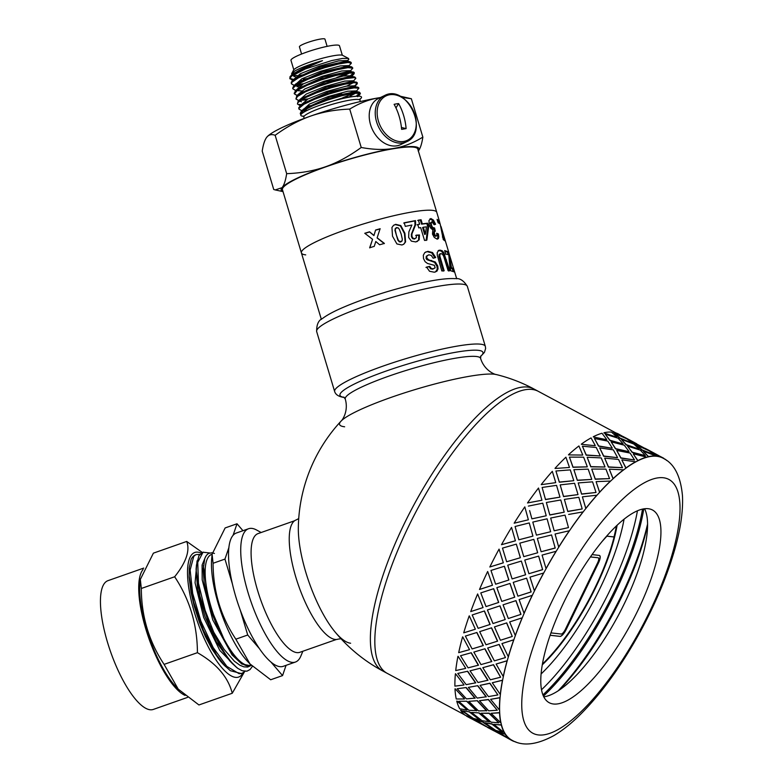 <?xml version="1.0" encoding="UTF-8"?>
<svg xmlns="http://www.w3.org/2000/svg" width="783" height="783" viewBox="0 0 783 783"><rect width="100%" height="100%" fill="white"/><g stroke="black" fill="none" stroke-linecap="round" stroke-linejoin="round"><path stroke-width="1.17" d="M304.186 110.922L305.801 111.098M358.046 96.152L344.892 97.229L319.092 105.49M308.111 105.94L311.135 105.617M342.817 97.738L353.906 93.148M356.48 90.916L347.809 91.2L328.263 96.524L309.393 104.1L302.512 110.354M306.202 107.056L308.365 106.938M349.981 96.133L356.167 92.874M300.897 114.7L300.447 114.054L303.559 110.501L313.122 105.548L326.844 100.273L341.427 95.849L353.368 93.236L360.405 93.402L359.387 92.169L356.059 91.445L329.966 97.063L303.481 109.121L302.718 110.207M353.926 87.148L354.738 86.443M355.159 86.522L354.953 85.827L346.292 86.15L326.746 91.464L307.876 99.05L300.946 105.118M337.052 95.183L341.603 93.676M358.683 87.637L354.552 86.394L328.449 92.002L301.954 104.07L298.734 107.8L298.949 109.082L299.028 108.299L303.873 104.305L314.737 99.167L328.997 93.999L343.238 89.947L354.043 87.882L358.81 88.185L356.118 91.64M353.642 81.471L353.436 80.776L344.774 81.089L325.229 86.414L306.359 93.989L299.419 100.058M346.938 86.022L353.133 82.763M357.165 82.607L353.025 81.334L326.912 86.952L300.437 99.02L299.674 100.107M299.723 100.948L301.455 101.81M298.117 90.701L301.357 90.887M350.892 77.028L351.694 76.323M352.125 76.411L351.919 75.716L343.257 76.029L323.712 81.354L304.851 88.929L297.834 94.763M301.651 91.885L303.814 91.768M297.922 100.097L295.915 98.971L297.53 96.417L305.595 91.728L318.534 86.424L333.235 81.677L346.164 78.525L354.229 77.615L355.854 78.231L354.807 76.998L351.498 76.274L325.405 81.892L298.93 93.95L298.166 95.046M296.6 85.641L299.84 85.827M336.749 77.507L347.838 72.927M350.608 71.351L350.402 70.656L341.74 70.979L322.195 76.294L303.324 83.879L296.395 89.937M296.904 86.639L298.392 86.805M343.913 75.902L350.099 72.643M296.405 95.046L294.379 93.852L297.423 90.319L306.936 85.367L320.629 80.101L335.222 75.657L347.202 73.015L354.337 73.171L354.122 72.447L349.991 71.214L323.888 76.832L297.413 88.89L294.193 93.246M300.525 80.649L303.55 80.326M347.858 66.917L351.303 63.315L348.2 62.444L338.647 63.971L324.935 67.612L310.352 72.613L298.401 77.869L291.961 82.225L291.364 83.791L293.361 84.926M349.189 66.8L348.885 65.606L340.223 65.919L320.678 71.243L301.807 78.819L294.927 85.073M349.179 66.604L348.484 66.163L322.381 71.772L295.896 83.84L295.122 84.926M299.008 75.599L302.032 75.276M346.34 61.857L347.153 61.152M347.672 61.74L347.368 60.545L338.706 60.859L319.161 66.183L300.29 73.759L293.351 79.827M293.87 76.519L295.357 76.695M297.1 76.714L299.263 76.597M347.672 61.544L346.957 61.103L320.854 66.721L294.369 78.789L291.266 82.186L291.364 83.801M293.165 80.032L289.847 78.74L291.413 76.225L305.429 68.904A31.682 4.453 163.3 0 0 290.023 76.695L289.847 78.74M289.818 78.359L293.234 79.328M347.603 66.066L344.96 67.318M307.915 78.437L303.236 79.259M341.447 67.984L345.792 66.124M351.097 62.376L346.419 61.847L335.75 63.863L321.588 67.867L307.308 73.005L296.326 78.153L292.01 81.217M294.878 89.986L292.881 88.851L292.94 88.097L297.726 84.124L308.541 78.995L322.782 73.817L337.042 69.756L347.887 67.661L352.82 68.111L350.05 71.419M301.7 84.74L296.101 85.132M297.305 84.378L303.608 83.732M352.81 68.072L351.782 66.888L346.027 67.152L334.321 69.658L319.826 74.003L305.996 79.24L296.14 84.241L293.527 86.267L292.676 88.185M354.337 73.171L351.812 75.54M350.872 75.227L354.063 72.858M353.29 71.938L345.352 72.574L332.755 75.55L318.104 80.179L304.89 85.464L295.054 91.317M355.854 78.231L353.084 81.53M354.807 76.998L344.432 78.104L331.092 81.52L316.449 86.394L304.01 91.67L296.747 96.192L295.915 98.971M299.439 105.157L297.432 104.022L298.059 102.416L304.567 98.041L316.557 92.785L331.14 87.794L344.833 84.172L354.337 82.675L357.371 83.282L354.846 85.66M306.251 99.911L300.652 100.302M301.856 99.549L308.169 98.903M356.334 82.058L343.277 83.752L329.359 87.559L314.913 92.619L303.393 97.826L298.069 101.438L297.432 104.022M300.946 110.217L298.949 109.082M355.188 91.347L352.546 92.609M299.223 104.442L300.819 104.609M349.042 93.265L353.378 91.405M357.86 87.109L353.123 87.236L341.936 89.497L327.597 93.666L313.513 98.864L303.06 103.943L299.595 106.498M360.405 93.402L357.88 95.771M307.582 110.207L303.687 110.413M356.94 95.448L360.131 93.089M359.368 92.169L352.595 92.6L340.439 95.33L325.845 99.823L312.3 105.088L303.021 109.992L301.122 111.538L300.271 113.476M291.619 73.671L293.605 70.069A25.859 3.631 -16.7 0 1 317.223 59.723A25.859 3.631 -16.7 0 1 342.631 55.358L348.543 58.461L342.602 58.422L331.64 60.594L305.429 68.904M322.479 60.673L292.852 73.729L290.023 76.695C295.113 71.733 305.928 66.389 322.479 60.673A28.638 4.023 163.3 0 0 294.418 71.224L291.824 73.357L291.726 74.884M293.155 75.432L297.08 75.54M299.488 75.334L302.913 74.874M345.156 62.004L346.791 61.074M347.407 60.673L348.817 59.361L348.543 58.461M380.352 97.572L378.708 97.826C368.891 99.49 359.221 103.258 349.717 109.101C335.535 109.61 322.498 111.949 310.606 116.099C298.724 120.298 286.911 126.689 275.156 135.293C271.691 134.001 268.921 134.607 266.856 137.113C264.801 139.648 263.254 144.317 262.217 151.119L273.737 189.496L275.234 189.926L282.027 187.685A71.987 10.12 163.3 0 0 283.006 191.561M399.849 96.192A71.987 10.12 -16.7 0 1 401.072 96.397L411.349 98.736L401.973 97.376M267.375 136.526A71.987 10.12 -16.7 0 1 267.404 136.496A71.987 10.12 -16.7 0 1 310.606 116.099A71.987 10.12 -16.7 0 1 378.708 97.826A71.987 10.12 -16.7 0 1 380.391 97.552M267.404 136.496L266.856 137.113M418.357 150.953A71.987 10.12 163.3 0 0 393.878 148.398C403.519 146.793 413.179 143.035 422.859 137.113C421.802 144.003 420.256 148.672 418.23 151.129M282.027 187.685C284.053 185.228 285.599 180.55 286.666 173.669C301.083 173.121 314.12 170.792 325.777 166.671A71.987 10.12 163.3 0 0 282.027 187.685M325.777 166.671C337.444 162.59 349.267 156.199 361.227 147.478C373.364 149.729 384.238 150.033 393.878 148.398A71.987 10.12 163.3 0 0 325.777 166.671M294.418 71.224L291.765 74.532M292.676 75.276L293.566 75.52M411.349 98.736L422.859 137.113M275.156 135.293L286.666 173.669M349.717 109.101L361.227 147.478M304.098 116.266A31.682 4.453 -16.7 0 1 320.453 105.01A31.682 4.453 -16.7 0 1 352.213 96.681A31.682 4.453 -16.7 0 1 359.994 99.206M327.128 46.363L324.965 39.15A13.331 1.879 163.3 0 0 311.663 41.186A13.331 1.879 163.3 0 0 299.429 46.814L301.592 54.027M342.318 55.231L339.499 45.815A25.33 3.563 163.3 0 0 314.208 49.681A25.33 3.563 163.3 0 0 290.973 60.369L293.801 69.785M438.392 221.423L439.39 221.129L436.767 212.31A70.656 9.934 163.3 0 0 366.238 223.096A70.656 9.934 163.3 0 0 301.416 252.919A70.656 9.934 163.3 0 1 366.238 223.096A70.656 9.934 163.3 0 1 436.767 212.31L417.799 149.103A70.656 9.934 163.3 0 0 347.27 159.889A70.656 9.934 163.3 0 0 282.448 189.711L301.416 252.919A70.656 9.934 163.3 0 0 305.713 254.876M468.146 716.954L485.969 726.507L474.527 719.665L468.146 716.954L474.527 719.665M468.244 716.778L466.599 716.191L469.33 717.678L467.255 716.553A160.241 51.052 -61.8 0 1 466.599 716.191M471.562 718.853L469.33 717.678M490.52 728.719L488.846 727.818M489.003 727.896L485.235 726.144M493.838 730.793L488.876 728.121M663.72 458.564L663.847 458.329A160.241 51.052 118.2 0 0 663.191 457.957A160.241 51.052 118.2 0 0 657.74 456.156L657.622 456.391A159.977 50.973 118.2 0 0 656.78 456.283A159.977 50.973 118.2 0 0 655.929 456.205L656.037 455.97A160.241 51.052 118.2 0 0 648.569 456.616L648.471 456.851A159.977 50.973 118.2 0 0 646.445 457.37L646.543 457.135A160.241 51.052 118.2 0 0 637.891 460.58L637.812 460.815A159.977 50.973 118.2 0 0 635.522 462.019L635.6 461.794A160.241 51.052 118.2 0 0 625.979 467.97L625.911 468.185A159.977 50.973 118.2 0 0 623.405 470.054L623.474 469.839A160.241 51.052 118.2 0 0 613.109 478.579L613.069 478.785A159.977 50.973 118.2 0 0 610.417 481.261L610.456 481.065A160.241 51.052 118.2 0 0 599.612 492.164L599.592 492.341A159.977 50.973 118.2 0 0 596.852 495.385L596.871 495.208A160.241 51.052 118.2 0 0 585.821 508.382L585.821 508.539A159.977 50.973 118.2 0 0 583.061 512.053L583.061 511.906A160.241 51.052 118.2 0 0 572.07 526.842L572.099 526.959A159.977 50.973 118.2 0 0 569.388 530.874L569.349 530.757A160.241 51.052 118.2 0 0 558.7 547.072L558.749 547.16A159.977 50.973 118.2 0 0 556.145 551.369L556.096 551.291A160.241 51.052 118.2 0 0 546.035 568.595L546.103 568.644A159.977 50.973 118.2 0 0 543.686 573.048L543.617 573.009A160.241 51.052 118.2 0 0 534.388 590.871L534.476 590.881A159.977 50.973 118.2 0 0 533.38 593.123A159.977 50.973 118.2 0 0 532.303 595.374L532.205 595.364A160.241 51.052 118.2 0 0 524.052 613.343L524.16 613.324A159.977 50.973 118.2 0 0 522.281 617.787L522.173 617.816A160.241 51.052 118.2 0 0 515.283 635.483L515.4 635.414A159.977 50.973 118.2 0 0 513.854 639.75L513.736 639.819A160.241 51.052 118.2 0 0 508.284 656.712L508.421 656.624A159.977 50.973 118.2 0 0 507.247 660.705L507.12 660.813A160.241 51.052 118.2 0 0 503.244 676.532L503.381 676.404A159.977 50.973 118.2 0 0 502.617 680.153L502.48 680.29A160.241 51.052 118.2 0 0 500.278 694.452L500.415 694.296A159.977 50.973 118.2 0 0 500.083 697.604L499.936 697.77A160.241 51.052 118.2 0 0 499.456 710.024L499.603 709.838A159.977 50.973 118.2 0 0 499.691 712.628L499.544 712.824A160.241 51.052 118.2 0 0 500.797 722.866L500.944 722.66A159.977 50.973 118.2 0 0 501.472 724.872L501.326 725.078A160.241 51.052 118.2 0 0 504.281 732.663L504.418 732.438A159.977 50.973 118.2 0 0 505.358 734.004L505.221 734.229A160.241 51.052 118.2 0 0 509.811 739.172L509.939 738.937A159.977 50.973 118.2 0 0 511.279 739.827L509.85 739.083M509.939 738.937A159.977 50.973 118.2 0 1 505.358 734.004L498.448 732.203L509.811 739.172M504.418 732.438A159.977 50.973 118.2 0 1 501.472 724.872L493.721 724.353L504.281 732.663M500.944 722.66A159.977 50.973 118.2 0 1 499.691 712.628L491.088 713.303L500.797 722.866M499.603 709.838A159.977 50.973 118.2 0 1 500.083 697.604L490.608 699.327L499.456 710.024M500.415 694.296A159.977 50.973 118.2 0 1 502.617 680.153L492.292 682.766L500.278 694.452M503.381 676.404A159.977 50.973 118.2 0 1 507.247 660.705L496.109 664.033L503.244 676.532M508.421 656.624A159.977 50.973 118.2 0 1 513.854 639.75L501.952 643.587L508.284 656.712M517.592 619.324L509.674 621.927L515.283 635.483M526.616 578.167L531.158 591.928L518.003 596.147L531.07 591.919L526.616 578.167L513.247 582.376L517.906 596.147M508.881 579.997L495.629 584.206L508.881 579.997L504.428 566.256L490.97 570.435L495.629 584.206M350.627 643.235A71.987 22.316 -109.4 0 1 334.713 631.538A159.977 159.977 0 0 0 382.73 670.953A159.977 50.973 118.2 0 1 404.185 523.886A159.977 50.973 118.2 0 1 533.869 388.955L538.322 391.343A159.977 50.973 118.2 0 0 408.638 526.274A159.977 50.973 118.2 0 0 387.184 673.341L464.779 714.928M583.061 512.053A159.977 50.973 118.2 0 0 572.099 526.959L572.07 526.842M596.852 495.385A159.977 50.973 118.2 0 0 585.821 508.539L582.435 496.99L585.821 508.382M610.417 481.261A159.977 50.973 118.2 0 0 599.592 492.341L596.127 481.809L599.612 492.164M623.405 470.054A159.977 50.973 118.2 0 0 613.069 478.785L609.389 469.399L613.109 478.579M635.522 462.019A159.977 50.973 118.2 0 0 625.911 468.185L621.888 460.061L625.979 467.97M646.445 457.37A159.977 50.973 118.2 0 0 637.812 460.815L633.33 454.042L637.891 460.58M655.929 456.205A159.977 50.973 118.2 0 0 648.471 456.851L643.411 451.468L648.569 456.616M511.152 740.062A160.241 51.052 118.2 0 0 511.798 740.434L509.723 739.318L511.279 739.827A159.977 50.973 118.2 0 0 511.925 740.199C522.604 746.493 536.59 744.956 553.884 735.589C562.165 730.705 570.592 724.069 579.166 715.701C601.129 694.012 621.692 665.648 640.846 630.618C656.027 602.528 667.37 575.319 674.887 549C680.642 528.74 683.177 511.025 682.473 495.864C680.681 476.093 674.212 463.536 663.064 458.192A159.977 50.973 118.2 0 0 657.622 456.391L652.024 452.183L657.74 456.156M481.065 723.355L474.664 719.44M471.846 717.639L460.805 710.132L471.846 717.639M503.342 735.296L496.931 731.381L490.422 728.895L508.245 738.438L496.804 731.606L490.422 728.895M494.122 729.58L483.082 722.073L476.172 720.262L487.535 727.231L494.122 729.58M502.51 732.271L492.018 723.874L484.697 722.719L495.659 730.373L502.51 732.271L491.881 724.089L484.697 722.719M480.38 720.106L469.741 711.933L462.42 710.778L473.382 718.432L480.38 720.106M489.414 721.75L479.196 712.931L471.444 712.413L482.005 720.722L489.414 721.75M498.82 722.797L489.179 713.147L481.007 713.244L491.137 722.19L498.82 722.797L489.032 713.352L481.007 713.244M467.138 709.809L456.92 700.991L467.138 709.809M476.69 710.651L466.903 701.216L458.73 701.304L468.86 710.25L476.69 710.651M486.781 710.719L477.415 700.697L468.811 701.362L478.521 710.925L486.781 710.719M497.264 710.24L488.475 699.473L479.441 700.687L488.719 710.837L497.264 710.24L488.328 699.65L479.441 700.687M464.505 698.779L455.138 688.756L464.505 698.779M475.134 698.113L466.208 687.533L457.164 688.756L466.443 698.896L475.134 698.113M486.302 696.762L477.806 685.663L468.332 687.386L477.18 698.084L486.302 696.762M497.871 694.932L489.943 683.187L480.048 685.379L488.455 696.586L497.871 694.932L489.806 683.334L480.048 685.379M464.025 684.822L455.53 673.723L464.025 684.822M475.741 682.825L467.676 671.246L457.771 673.439L466.179 684.645L475.741 682.825M487.985 680.231L480.351 668.212L470.025 670.825L478.002 682.512L487.985 680.231M500.621 677.226L493.544 664.679L482.808 667.674L490.354 679.791L500.621 677.226L493.407 664.796L482.808 667.674M465.709 668.29L458.075 656.271L465.709 668.29M478.491 665.159L471.268 652.738L460.531 655.733L468.077 667.85L478.491 665.159M491.793 661.527L484.98 648.764L473.832 652.092L480.968 664.601L491.793 661.527M505.466 657.573L499.182 644.419L487.643 648.021L494.376 660.862L505.466 657.573L499.055 644.497L487.643 648.021M469.516 649.596L462.704 636.833L469.516 649.596M483.326 645.535L476.906 632.478L465.366 636.09L472.1 648.931L483.326 645.535M497.626 641.12L491.577 627.809L479.676 631.646L486.008 644.781L497.626 641.12M512.268 636.462L506.718 622.886L494.455 626.909L500.415 640.269L512.268 636.462L506.601 622.935L494.455 626.909M475.35 629.18L469.311 615.869L475.35 629.18M490.119 624.452L484.442 610.955L472.178 614.968L478.139 628.338L490.119 624.452M487.408 609.986L493.006 623.542L505.221 619.539L500.004 605.846L487.408 609.986L495.316 607.383M513.129 616.935L520.979 614.361L515.968 600.63L503.058 604.838L508.324 618.521L520.871 614.391L515.86 600.649M483.062 607.559L477.62 593.945L483.062 607.559M498.712 602.43L493.691 588.699L480.782 592.907L486.047 606.58L498.712 602.43L490.863 605.005M514.744 597.194L510.027 583.433L496.833 587.651L501.776 601.413L514.744 597.194L501.776 601.413M492.478 585.253L487.662 571.492L492.478 585.253L479.499 589.472L492.37 585.263M525.618 574.771L521.341 561.068L507.717 565.189L512.111 578.931L525.618 574.771L512.111 578.931M528.926 573.704L542.658 569.652L538.665 556.126L524.767 560.051L528.926 573.704L542.59 569.603L538.596 556.067M503.342 562.83L499.065 549.128L503.342 562.83L489.835 566.99L503.263 562.801M520.382 557.711L516.33 544.126L502.49 548.11L506.65 561.763L520.382 557.711L506.65 561.763M537.686 552.769L533.82 539.35L519.804 543.157L523.758 556.654L537.686 552.769L523.758 556.654M541.122 551.741L555.216 548.071L551.555 534.975L537.344 538.43L541.122 551.741L555.167 547.983L551.506 534.877M515.41 540.828L511.544 527.419L515.41 540.828L501.482 544.714L515.351 540.769M532.939 536.13L529.239 522.936L515.067 526.499L518.845 539.8L532.939 536.13L518.845 539.8M550.615 531.637L547.082 518.816L532.792 522.085L536.424 535.141L550.655 531.735L547.444 520.137M550.655 531.735L536.424 535.141M568.478 527.595L554.178 530.796L568.478 527.595L565.032 515.126L550.664 518.043L551.898 522.525M528.378 519.795L514.147 523.201L528.378 519.795L525.168 508.196M546.231 515.772L531.902 518.855L546.231 515.772M529.621 510.585L531.902 518.855M564.191 512.19L549.823 515.018L546.358 502.5L549.793 514.901L564.191 512.19M582.209 508.94L567.792 511.524L564.386 499.388L567.783 511.387L582.209 508.94L578.833 497.293L564.386 499.388M541.914 500.249L527.517 502.96L541.914 500.249M559.943 497.146L545.516 499.583L542.12 487.457L545.506 499.446L559.943 497.146M577.981 494.602L563.545 496.598L560.168 484.892L563.545 496.442L577.981 494.602M596.02 492.478L581.593 494.161L578.197 482.925L581.593 493.995L596.02 492.478L592.574 481.829L578.197 482.925M555.705 482.661L541.278 484.657L555.705 482.661M573.724 480.713L559.316 482.22L555.92 470.994L559.326 482.064L573.724 480.713M591.674 479.421L577.316 480.4L573.88 469.683L577.335 480.224L591.674 479.421M609.556 478.619L595.256 479.245L591.733 469.066L595.286 479.049L609.556 478.619L605.915 469.105L591.733 469.066M569.398 467.48L555.049 468.469L569.398 467.48M587.24 466.874L572.98 467.304L569.456 457.125L573.009 467.108L587.24 466.874M604.936 467.011L590.793 466.844L587.162 457.252L590.832 466.639L604.936 467.011M622.495 467.696L608.45 467.128L604.682 458.143L608.508 466.913L622.495 467.696L618.531 459.435L604.682 458.143M582.66 455.07L568.517 454.903L582.66 455.07M600.16 455.97L586.173 455.187L582.405 446.202L586.232 454.972L600.16 455.97M617.435 457.673L603.634 456.244L599.69 447.896L603.703 456.029L617.435 457.673M634.524 459.973L620.86 458.114L616.701 450.431L620.939 457.889L634.524 459.973L630.1 453.063L616.701 450.431M595.158 445.733L581.358 444.304L595.158 445.733M612.169 448.267L598.584 446.173L594.424 438.49L598.662 445.948L612.169 448.267M628.876 451.654L615.536 448.874L611.141 441.866L615.614 448.649L628.876 451.654M645.339 455.657L632.175 452.427L627.516 446.114L632.263 452.192L645.339 455.657L640.357 450.137L627.516 446.114M606.6 439.713L593.26 436.934L606.6 439.713M622.965 443.961L609.898 440.496L605.239 434.174L609.986 440.261L622.965 443.961M638.957 449.08L626.194 444.91L621.242 439.292L626.292 444.675L638.957 449.08M654.676 454.854L642.109 450.215L636.853 445.302L642.217 449.98L654.676 454.854L649.029 450.744L636.853 445.302M616.681 437.149L603.918 432.979L616.681 437.149M632.282 443.149L619.833 438.274L614.577 433.361L619.95 438.04L632.282 443.149M645.603 449.139L635.346 444.46L629.757 440.252L635.463 444.215L647.453 450.039M651.965 452.3L647.531 449.873M623.327 437.198L625.177 438.098M629.698 440.359L625.265 437.932M622.935 436.434L636.599 443.716M647.57 449.794L629.757 440.252M632.4 442.914L626.752 438.803L614.577 433.361M666.715 460.492A160.241 51.052 118.2 0 0 665.188 459.22L665.061 459.455M663.876 458.642L665.188 459.22M645.202 448.365L658.875 455.657M639.065 448.845L633.76 444.03L621.242 439.292M623.062 443.726L618.081 438.196L605.239 434.174M663.191 457.957L652.024 452.183M628.964 451.419L624.266 445.194L611.141 441.866M612.247 448.042L607.823 441.123L594.424 438.49M656.037 455.97L643.518 451.233M625.294 437.863L618.639 434.085A160.241 51.052 -61.8 0 0 613.187 432.285M617.513 457.448L613.324 449.853L599.69 447.896M600.228 455.755L596.255 447.494L582.405 446.202M646.543 457.135L633.418 453.807M616.789 436.904L611.484 432.089A160.241 51.052 -61.8 0 0 604.016 432.735M604.985 466.795L601.197 457.898L587.162 457.252M587.279 466.678L583.638 457.164L569.456 457.125M635.6 461.794L621.966 459.836M606.688 439.478L602 433.253A160.241 51.052 -61.8 0 0 593.338 436.708M591.703 479.235L588.18 469.134L573.88 469.683M573.743 480.537L570.298 469.888L555.92 470.994M623.474 469.839L609.438 469.183M595.237 445.517L591.048 437.912A160.241 51.052 -61.8 0 0 581.426 444.088M577.991 494.445L574.595 483.268L560.168 484.892M559.933 496.999L556.556 485.352L542.12 487.457M610.456 481.065L596.157 481.623M582.709 454.864L578.921 445.958A160.241 51.052 -61.8 0 0 568.556 454.708M564.181 512.053L560.785 499.975L546.358 502.5M546.201 515.654L542.756 503.185L528.388 506.102M596.871 495.208L582.444 496.823M569.427 467.294L565.903 457.194A160.241 51.052 -61.8 0 0 555.069 468.283M583.061 511.906L568.634 514.441M550.664 518.043L554.178 530.796M532.89 536.042L529.239 522.936M555.715 482.504L552.318 471.337A160.241 51.052 -61.8 0 0 541.268 484.511M569.349 530.757L555.069 534.026L558.7 547.072M569.388 530.874A159.977 50.973 118.2 0 0 558.749 547.16M537.627 552.7L533.82 539.35M520.313 557.662L516.33 544.126M541.905 500.112L538.508 488.034A160.241 51.052 -61.8 0 0 527.517 502.96M556.096 551.291L542.081 555.088L546.035 568.595M556.145 551.369A159.977 50.973 118.2 0 0 546.103 568.644M525.54 574.742L521.341 561.068M508.793 579.988L504.34 566.236M528.339 519.697L524.806 506.885A160.241 51.052 -61.8 0 0 514.147 523.201M543.617 573.009L529.993 577.13L534.388 590.871M543.686 573.048A159.977 50.973 118.2 0 0 534.476 590.881M514.646 597.204L509.939 583.423M498.605 602.45L493.593 588.708M501.482 544.714A160.241 51.052 -61.8 0 1 511.544 527.419M477.62 593.945A160.241 51.052 -61.8 0 0 470.73 611.601L482.945 607.598M484.442 610.955L472.178 614.968M532.205 595.364L519.109 599.592L524.052 613.343M532.303 595.374A159.977 50.973 118.2 0 0 524.16 613.324M505.221 619.539L499.897 605.885M489.992 624.521L484.325 611.004M489.835 566.99A160.241 51.052 -61.8 0 1 499.065 549.128M469.183 615.937A160.241 51.052 -61.8 0 0 463.732 632.84L475.222 629.258M491.577 627.809L479.676 631.646M476.906 632.478L465.366 636.09M522.173 617.816L509.674 621.927M522.281 617.787A159.977 50.973 118.2 0 0 515.4 635.414M497.499 641.199L491.46 627.878M483.189 645.632L476.778 632.566M479.499 589.472A160.241 51.052 -61.8 0 1 487.662 571.492M462.567 636.931A160.241 51.052 -61.8 0 0 458.691 652.66L469.379 649.704M484.98 648.764L473.832 652.092M471.268 652.738L460.531 655.733M513.736 639.819L501.952 643.587M491.655 661.645L484.843 648.872M478.344 665.286L471.131 652.865M457.928 656.408A160.241 51.052 -61.8 0 0 455.726 670.571L465.562 668.437M480.351 668.212L470.025 670.825M467.676 671.246L457.771 673.439M507.12 660.813L496.109 664.033M487.838 680.378L480.204 668.349M475.594 682.991L467.529 671.393M455.383 673.889A160.241 51.052 -61.8 0 0 454.903 686.143L463.879 684.998M477.806 685.663L468.332 687.386M466.208 687.533L457.164 688.756M502.48 680.29L492.292 682.766M486.155 696.939L477.659 685.83M474.987 698.299L466.061 687.719M454.992 688.942A160.241 51.052 -61.8 0 0 456.244 698.984L464.358 698.974M477.415 700.697L468.811 701.362M466.903 701.216L458.73 701.304M499.936 697.77L490.608 699.327M486.635 710.915L477.268 700.883M476.544 710.856L466.756 701.411M456.773 701.196A160.241 51.052 -61.8 0 0 459.729 708.781L466.991 710.024M479.196 712.931L471.444 712.413M469.741 711.933L462.42 710.778M499.544 712.824L491.088 713.303M489.267 721.965L479.049 713.137M480.233 720.331L469.604 712.148M483.082 722.073L476.172 720.262M501.326 725.078L493.721 724.353M460.668 710.357A160.241 51.052 -61.8 0 0 465.259 715.3L471.718 717.874M493.995 729.815L482.945 722.298M505.221 734.229L498.448 732.203M509.723 739.318L507.511 738.085M511.798 740.434A160.241 51.052 118.2 0 0 515.86 741.961M543.784 696.821A109.317 34.834 118.2 0 0 618.198 615.653A109.317 34.834 118.2 0 0 644.575 508.735M559.16 690.185A139.981 44.602 118.2 0 0 647.57 525.217M541.523 689.745A141.312 45.023 118.2 0 0 637.44 510.77M563.887 602.215A109.317 34.834 118.2 0 0 549.226 702.713A109.317 34.834 118.2 0 0 631.558 622.808A109.317 34.834 118.2 0 0 652.503 510.007A109.317 34.834 118.2 0 0 563.887 602.215M617.112 525.217A109.317 34.834 -61.8 0 1 595.52 587.827A109.317 34.834 -61.8 0 1 542.286 664.816M541.092 673.967A122.647 39.081 118.2 0 0 624.071 519.158M598.016 557.741L590.411 556.889L598.016 557.741A5.334 1.703 -61.8 0 1 598.222 557.809A5.334 1.703 118.2 0 0 598.016 557.741L590.372 556.938M603.419 539.869L606.796 536.12L614.009 536.932A109.317 34.834 118.2 0 0 616.407 525.882M592.036 554.599L599.259 555.411A7.996 2.545 -61.8 0 1 599.572 555.499A7.996 2.545 -61.8 0 1 598.506 562.86L566.168 629.552A7.996 2.545 -61.8 0 1 560.002 636.393L550.116 635.287M542.423 664.033A109.317 34.834 118.2 0 0 614.107 536.981L606.884 536.169L601.921 541.67M599.533 555.48A7.996 2.545 118.2 0 1 598.408 562.811L566.08 629.503A7.996 2.545 118.2 0 1 559.904 636.344L550.136 635.248M550.958 632.889L561.196 634.034A5.334 1.703 118.2 0 0 565.306 629.473L597.644 562.781A5.334 1.703 118.2 0 0 598.359 557.878M456.714 278.807L448.874 252.88M438.441 250.511L441.269 251.098L442.777 252.87L448.855 271.065M440.144 253.937L439.028 254.7L438.989 256.481L443.305 271.114M438.059 250.824L439.919 250.11L442.189 250.766L443.716 252.527L449.804 270.732L448.111 270.664L443.716 256.325L442.552 254.328L441.035 253.604L439.899 254.367L439.85 256.149L444.167 270.771L441.827 270.957L437.266 255.17L437.217 252.566L438.842 250.315M441.035 253.604L439.028 254.7M429.916 218.878L432.549 220.454L434.643 224.623M436.836 234.019L437.443 234.274L437.873 237.18L437.257 239.177M435.407 236.329L436.894 235.301L436.679 233.285L438.382 233.931L438.803 236.848L438.421 238.551L437.208 239.187L434.301 237.455L432.5 234.146L432.803 229.801L430.787 228.225L429.26 225.132L428.976 220.512L430.924 218.526L433.479 220.111L435.583 224.281L434.134 224.692L431.903 221.746L430.288 223.028L431.707 227.794L433.665 228.323L434.418 231.484L433.479 232.189L433.645 234.127L435.407 236.329M437.443 234.274L438.382 233.931M431.903 221.746L431.169 222.685L431.482 225.161L432.588 227.462L434.575 227.98L435.319 231.142L434.359 231.856L434.526 233.794L435.319 235.409L436.307 235.996L436.894 235.301M435.319 231.142L433.479 232.189M432.911 228.626L434.575 227.98M415.695 235.438L418.827 235.292L418.543 240.175L417.124 241.585M403.715 223.057L414.843 220.914L415 224.956L411.369 234.254L411.418 236.76L412.602 238.639L414.413 239.021L416.36 237.689L416.302 235.135L419.482 234.978L419.169 239.872L415.881 241.947L411.369 241.144L408.648 237.455L408.873 231.885L411.887 225.044L405.291 226.375L404.204 222.773L415.499 220.6L415.646 224.652L411.917 233.96L411.956 236.466L413.15 238.345L414.99 238.717L414.413 239.021L415.763 237.993M418.827 235.292L419.482 234.978M411.369 234.254L411.917 233.96M414.843 220.914L415.499 220.6M393.428 225.406L395.327 224.594L400.377 225.847L404.449 233.569L405.154 242.192L403.607 244.335M396.668 227.55L395.268 228.538L396.296 227.804L395.268 228.538L394.945 230.339L397.921 240.283L399.31 241.849L400.612 242.016L402.022 241.037L402.325 239.246L401.17 234.097L399.35 229.292L397.97 227.716L395.611 228.284L395.278 230.085L396.433 235.233L398.253 240.029L399.653 241.604L402.022 241.037M404.899 233.295L405.584 241.918L403.813 244.198L401.943 244.981L396.922 243.953L392.508 236.212L391.94 227.481L393.575 225.289L395.689 224.339L400.808 225.573L404.899 233.295L404.449 233.569M417.085 224.819L419.639 224.212L418.406 220.14L421.078 219.759L422.301 223.821L427.635 223.214L428.663 226.61L426.862 240.107L424.543 240.44L420.667 227.618L418.797 227.912L417.77 224.506L419.639 224.212M417.701 220.463L420.334 220.082L421.557 224.153L426.813 223.547L427.831 226.943L426.128 240.43M423.329 227.227L422.585 227.559L424.68 234.469L425.423 234.146L426.422 226.845L423.329 227.227L425.423 234.146M427.831 226.943L428.663 226.61M426.813 223.547L427.635 223.214M421.557 224.153L422.301 223.821M420.334 220.082L421.078 219.759M442.405 236.965L443.384 238.071L444.401 237.768L448.816 252.469M443.902 239.813L443.384 238.071M437.315 220.14L438.862 222.998M445.429 241.193L443.276 239.608L440.144 223.869L438.108 222.754L437.08 219.348L439.39 221.129L443.413 236.642L444.401 237.768L441.054 226.59M442.473 236.936L443.413 236.642M364.868 233.403L369.596 231.944L373.931 235.595L375.546 230.192L380.049 228.92L377.504 236.711M373.931 235.595L375.351 230.838M369.762 247.898L372.571 239.304L364.761 233.275L369.556 231.797L373.941 235.438M380.049 228.92L377.093 237.944L384.267 243.621M377.142 237.778L384.394 243.425L379.628 244.776L375.791 241.516L374.254 246.361L369.664 247.771L372.571 239.304M375.605 230.016L380.176 228.724M425.57 252.067L427.166 251.656L431.756 252.87L434.898 257.842M425.962 267.404L429.064 266.68L430.581 268.784L432.666 269.166L435.142 267.835L434.418 265.349L427.538 263.479L425.149 261.728L423.525 258.635L423.319 255.238L424.787 252.606L427.88 251.333L432.529 252.537L435.691 257.519L433.175 258.224L431.286 255.415L428.888 254.788L426.921 255.972L426.745 258.047L428.82 259.907L435.289 261.992L437.736 265.917L438.04 268.872L436.973 271.133L434.369 272.23L429.534 271.27L426.578 267.091L429.73 266.357L431.257 268.461L433.381 268.843L432.666 269.166L434.399 268.158M428.184 255.111L426.255 256.286L426.089 258.361L426.774 259.535L434.516 262.315L436.953 266.24L437.266 269.195L435.534 271.955M429.064 266.68L429.73 266.357M449.511 260.543L450.519 268.031L452.359 268.863L453.083 271.28M444.803 251.079L447.445 252.195L448.14 254.495M445.674 253.995L444.646 250.58L448.463 251.872L451.507 267.698L453.367 268.549L454.394 271.975L450.891 270.83L449.931 267.659L448.767 254.759L445.674 253.995M452.359 268.863L453.367 268.549M450.519 268.031L451.507 267.698M448.923 255.767L449.569 255.561M447.445 252.195L448.463 251.872M344.637 426.784A83.419 11.725 -16.7 0 1 340.967 421.205L340.967 421.205A83.419 11.725 -16.7 0 1 416.096 389.268A83.419 11.725 -16.7 0 1 496.383 374.577C494.964 374.675 484.315 370.545 480.615 358.457A70.656 9.934 -16.7 0 1 480.615 358.457A70.656 9.934 -16.7 0 0 410.077 369.233A70.656 9.934 -16.7 0 0 345.264 399.056A70.656 9.934 -16.7 0 0 345.264 399.066C348.826 411.192 342.21 420.5 340.967 421.205M334.723 631.548L334.713 631.538A71.987 22.316 -109.4 0 1 298.333 527.967L298.333 527.967A159.977 159.977 0 0 1 340.977 421.195M341.642 638.664L338.187 639.114A63.188 19.585 -109.4 0 1 335.163 639.447A63.188 19.585 -109.4 0 1 297.178 581.475A63.188 19.585 -109.4 0 1 296.307 519.883L298.724 518.571M302.855 651.241L300.858 656.046A70.656 21.904 -109.4 0 1 295.406 662.056L283.201 666.343A70.656 21.904 -109.4 0 1 239.128 606.942A70.656 21.904 -109.4 0 1 236.368 533.017L248.573 528.731A70.656 21.904 -109.4 0 1 256.589 530.013L261.15 532.509M295.406 662.056A70.656 21.904 -109.4 0 1 251.323 602.656A70.656 21.904 -109.4 0 1 248.573 528.731M336.347 639.486L299.772 652.327A62.924 19.506 -109.4 0 1 260.524 599.426A62.924 19.506 -109.4 0 1 258.067 533.595L294.643 520.744M615.918 432.93L538.322 391.343A159.977 50.973 118.2 0 0 408.638 526.274A159.977 50.973 118.2 0 0 387.184 673.341L382.73 670.953M378.443 121.179A24.625 18.185 64.3 0 0 411.897 136.8A24.625 18.185 64.3 0 0 399.761 96.348A24.625 18.185 64.3 0 0 378.443 121.179M398.606 103.581A42.556 28.061 -99.5 0 1 406.113 128.598A42.204 8.593 -179 0 1 401.62 129.361A42.556 28.061 80.5 0 0 394.113 104.335A42.204 19.223 -36.2 0 1 398.606 103.581L395.973 107.917M384.482 95.585L378.453 98.482A25.594 18.909 64.3 0 0 370.555 124.742A25.594 18.909 64.3 0 0 400.612 144.63L406.641 141.733C429.984 132.033 406.651 83.429 384.482 95.585A25.594 18.909 64.3 0 0 376.584 121.845A25.594 18.909 64.3 0 0 406.641 141.733M406.113 128.598L401.444 127.472M245.04 671.334L242.074 673.302L239.118 673.683L226.855 666.402L213.152 647.521L200.898 621.232L192.667 593.348L190.132 570.014L193.753 556.39L195.662 554.804A63.589 19.712 -109.4 0 0 191.15 559.326L189.29 567.538L189.212 576.327L193.597 601.941L203.423 630.364L216.627 655.156L225.23 666.127L218.819 659.061L212.017 649.087L205.224 636.178L199.352 622.103L194.213 606.159L191.003 592.281L189.134 577.149L189.271 567.802M225.847 666.754A59.009 18.293 -109.4 0 1 218.819 659.061M232.414 663.622L229.546 660.617L216.451 642.06L204.989 616.642L197.688 590.304L196.093 569.163L196.464 565.032L196.288 571.218L199.929 596.088L209.198 624.511L222.137 650.066L232.414 663.622L237.895 668.447A63.589 19.712 -109.4 0 1 213.72 632.184L205.156 610.446L198.461 583.276L197.747 562.321L203.042 552.23L209.678 552.955M236.838 667.664L219.749 650.35L203.707 617.503L195.065 582.836L197.071 560.814M203.316 552.123L198.97 555.558L196.464 565.032M201.162 553.101A66.036 20.475 70.6 0 0 197.355 621.389A66.036 20.475 70.6 0 0 243.092 672.851M244.365 671.971L232.257 693.258C228.127 677.099 216.519 663.573 197.424 652.679C197.316 624.746 189.721 599.445 174.648 576.768C186.148 562.36 190.171 550.586 186.706 541.445L202.327 552.475M250.981 664.943L250.531 665.11A58.656 18.185 -109.4 0 1 213.935 615.79A58.656 18.185 -109.4 0 1 211.645 554.423L212.085 554.266M251.196 665.159A59.009 18.293 -109.4 0 1 250.325 665.55A59.009 18.293 -109.4 0 1 225.68 643.097L218.486 629.326L212.496 614.724L207.495 598.701L204.099 582.014L203.189 569.212L204.823 558.377L206.448 555.294L208.523 553.424L211.909 552.778L214.434 553.444M213.72 632.184L224.085 649.381L234.44 661.283L239.97 665.276L243.904 666.862L247.653 667.047L251.402 665.364M252.41 666.343L250.051 669.543L246.909 671.188L242.201 670.747L237.895 668.447M242.965 530.698L237.014 523.768L225.132 527.948L212.085 554.227L213.074 563.271C213.182 591.204 220.777 616.505 235.849 639.182L249.983 663.925L270.683 679.761L282.565 675.592L286.059 665.344M249.983 663.925L247.81 661.655A66.036 20.475 -109.4 0 1 211.684 558.808L212.085 554.227M185.091 695.412A68.258 21.161 -109.4 0 1 147.811 635.307A68.258 21.161 -109.4 0 1 143.093 569.476M178.23 689.128L176.058 686.857A66.036 20.475 -109.4 0 1 139.932 584.01L140.333 579.43L141.322 588.473C141.429 616.407 149.024 641.708 164.097 664.385L178.23 689.128L198.931 704.964L232.257 693.258M186.706 541.445L153.39 553.15L140.333 579.43M225.68 643.097L208.484 602.812L203.365 565.532M225.23 666.127L230.339 670.698L241.301 673.576M196.337 554.57L199.753 554.433M228.93 547.464L224.956 559.091L213.074 563.271M237.014 523.768L233.04 535.406M197.424 652.679L164.097 664.385M174.648 576.768L141.322 588.473M240.224 610.006L247.722 635.003L235.849 639.182M224.956 559.091L232.453 584.098M247.722 635.003L259.202 648.373M271.084 662.222L282.565 675.592M250.071 665.628L241.898 664.072L232.071 654.911L212.77 619.94L202.19 579.88L202.102 565.023L205.596 556.635M187.597 697.379L153.262 709.447A68.258 21.161 -109.4 0 1 110.677 652.053A68.258 21.161 -109.4 0 1 108.015 580.643L143.729 568.096M359.221 99.676L360.141 98.893L360.014 100.293A29.333 4.121 163.3 0 0 321.999 107.604A29.333 4.121 163.3 0 0 303.833 117.147L302.962 116.05L304.156 116.197M558.191 690.821A145.315 46.295 118.2 0 0 647.57 524.052M543.441 696.107A145.315 46.295 118.2 0 0 643.802 508.842M542.932 694.903A144.845 46.148 118.2 0 0 642.52 509.097M663.221 477.738A143.974 45.874 118.2 0 0 527.507 665.942A143.974 45.874 118.2 0 0 611.856 675.406A143.974 45.874 118.2 0 0 663.221 477.738M445.605 260.279L446.555 259.936M443.902 255.131L444.852 254.798M442.777 252.87L443.716 252.527M441.269 251.098L442.189 250.766M439.028 250.452L439.919 250.11M439.929 259.927L440.79 259.584M438.989 256.481L439.85 256.149M432.549 220.454L433.479 220.111M437.873 237.18L438.803 236.848M434.438 235.752L435.319 235.409M433.645 234.127L434.526 233.794M431.707 227.794L432.588 227.462M430.611 225.494L431.482 225.161M430.288 223.028L431.169 222.685M418.543 240.175L419.169 239.872M412.602 238.639L413.15 238.345M411.418 236.76L411.956 236.466M413.013 230.427L413.61 230.133M415 224.956L415.646 224.652M431.756 252.87L432.529 252.537M427.166 251.656L427.88 251.333M430.581 268.784L431.257 268.461M436.219 271.456L436.973 271.133M437.266 269.195L438.04 268.872M436.953 266.24L437.736 265.917M434.516 262.315L435.289 261.992M430.767 260.749L431.492 260.426M428.135 260.23L428.82 259.907M426.774 259.535L427.44 259.212M426.089 258.361L426.745 258.047M426.255 256.286L426.921 255.972M316.665 331.571A78.652 11.06 -16.7 0 1 365.397 305.987A78.652 11.06 -16.7 0 1 467.334 286.363C463.712 280.5 459.631 277.926 455.099 278.65C449.55 278.308 442.082 278.963 432.696 280.617C418.758 283.064 403.098 286.901 385.716 292.128C369.292 297.119 354.934 302.277 342.631 307.611C333.666 311.477 326.942 315.118 322.459 318.524C318.466 320.257 316.528 324.612 316.665 331.571L334.664 391.559A78.652 11.06 -16.7 0 1 383.396 365.974A78.652 11.06 -16.7 0 1 485.333 346.36L467.334 286.363M344.148 397.333A74.659 10.502 -16.7 0 1 408.452 363.801A74.659 10.502 -16.7 0 1 480.586 356.402M356.471 90.887L356.676 91.582M351.087 62.337L351.293 63.032M292.666 88.136L292.881 88.851M294.183 93.187L294.379 93.843M357.156 82.567L357.361 83.252M358.673 87.618L358.878 88.303M300.251 113.418L300.447 114.073M283.025 191.629L275.234 189.926M347.016 61.299L348.455 59.831M293.048 80.14L291.589 79.817M294.721 85.23L293.106 84.877M296.238 90.29L294.643 89.937M351.567 76.48L353.926 74.052M297.599 95.311L296.16 94.997M299.116 100.371L297.657 100.048M354.601 86.58L356.97 84.153M300.633 105.421L299.175 105.108M302.307 110.511L300.711 110.168M357.635 96.7L359.994 94.283M350.265 61.828L346.957 61.103M351.782 66.888L348.484 66.163M293.527 86.267L295.896 83.84M296.561 96.378L298.93 93.95M298.069 101.438L300.437 99.02M301.122 111.538L303.481 109.121M303.833 117.147L304.205 118.409M360.014 100.293L360.395 101.555M491.607 729.609L487.447 727.378M634.377 442.512L625.177 437.589M656.653 454.453L647.453 449.52M439.654 254.025L440.526 253.692M435.583 236.3L436.483 235.957M433.997 231.543L434.888 231.2M433.253 228.558L434.164 228.215M301.416 252.919L321.363 319.415M533.869 388.955A159.977 159.977 0 0 0 496.383 374.577M485.333 346.36L485.626 348.425L484.452 352.35L480.556 356.529M334.664 391.559C335.653 394.661 338.638 396.599 343.629 397.363L344.256 397.421M343.766 397.079L345.264 399.056M480.772 355.981L480.615 358.448M242.074 673.302L241.066 673.654"/></g></svg>
